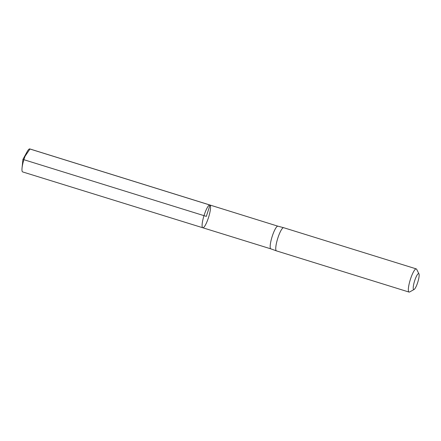 <?xml version="1.0" encoding="UTF-8"?>
<svg xmlns="http://www.w3.org/2000/svg" width="441" height="441" viewBox="0 0 441 441"><rect width="100%" height="100%" fill="white"/><g stroke="black" fill="none" stroke-linecap="round" stroke-linejoin="round"><path stroke-width="0.66" d="M209.861 204.993L277.902 226.183A11.874 2.431 107.3 0 0 277.891 226.178A11.874 2.431 107.3 0 0 272.069 236.806A11.874 2.431 107.3 0 0 270.84 248.856A11.874 2.431 107.3 0 0 270.862 248.867L202.788 227.76A11.918 2.437 -72.7 0 1 203.996 215.655A11.918 2.437 -72.7 0 1 209.861 204.993A11.918 2.437 -72.7 0 1 210.015 205.076A11.918 2.437 -72.7 0 1 208.521 217.507A11.918 2.437 -72.7 0 1 202.788 227.76A11.918 2.437 -72.7 0 1 203.996 215.655A11.918 2.437 -72.7 0 1 209.861 204.993L29.806 148.926A12.039 2.464 -72.7 0 0 27.072 151.825A12.039 2.464 -72.7 0 0 22.05 167.988A12.039 2.464 -72.7 0 0 22.502 171.841A12.039 2.464 -72.7 0 0 22.662 171.924L202.788 227.76M414.105 289.489A8.351 1.709 -72.7 0 1 414.386 281.634A8.351 1.709 -72.7 0 1 418.774 273.663A8.351 1.709 -72.7 0 1 418.95 273.889A8.351 1.709 -72.7 0 1 417.814 282.091A8.351 1.709 -72.7 0 1 414.105 289.489L409.623 291.97A12.133 2.481 -72.7 0 1 409.05 292.074L276.457 250.879A12.133 2.481 -72.7 0 1 276.435 250.868A12.133 2.481 -72.7 0 1 277.687 238.553A12.133 2.481 -72.7 0 1 283.635 227.694A12.133 2.481 -72.7 0 1 283.657 227.699L277.891 226.178M409.05 292.074A12.133 2.481 -72.7 0 1 410.279 279.748A12.133 2.481 -72.7 0 1 416.249 268.894A12.133 2.481 -72.7 0 1 416.409 268.977A12.133 2.481 -72.7 0 1 416.668 269.308L418.95 273.889M22.05 167.988L22.926 159.399L206.322 216.377L210.015 205.076L29.966 149.008L25.087 156.208M270.84 248.856L276.435 250.868M416.249 268.894L283.657 227.699M22.926 159.399L27.072 151.825"/></g></svg>
